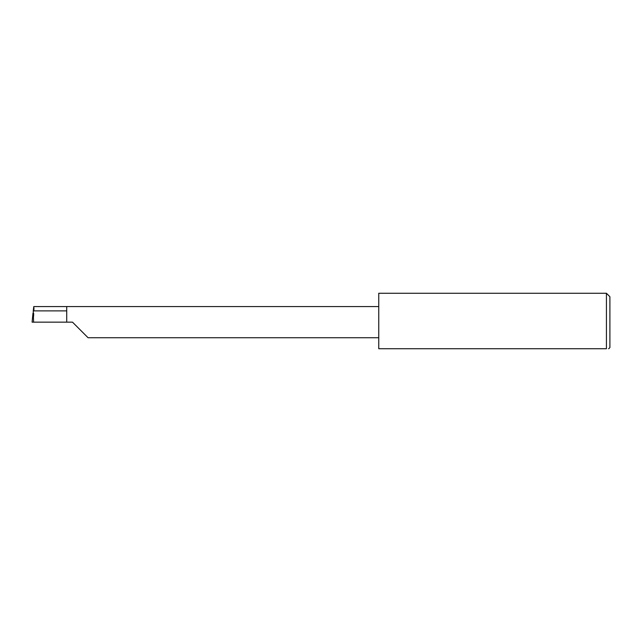 <?xml version="1.0" encoding="UTF-8"?>
<svg xmlns="http://www.w3.org/2000/svg" width="642" height="642" viewBox="0 0 642 642"><rect width="100%" height="100%" fill="white"/><g stroke="black" fill="none" stroke-linecap="round" stroke-linejoin="round"><path stroke-width="0.48" stroke-dasharray="3.21 2.41" d="M606.433 293.266L606.433 348.734L378.756 348.734L378.756 293.266M32.1 322.156L72.498 322.156M33.496 322.156L34.315 306.563L33.777 306.563M66.712 322.156L66.712 306.563L34.315 306.563M609.9 296.732L609.9 347.579M608.744 348.734L608.126 348.734M378.756 322.156L378.756 337.748L378.756 322.156"/><path stroke-width="0.96" d="M66.712 310.88L33.248 310.88L33.777 306.563L66.712 306.563L66.712 322.156L72.498 322.156L88.082 337.748L72.498 322.156M608.744 348.734L609.9 347.579L609.9 296.732L606.433 293.266L606.433 348.734L378.756 348.734L378.756 293.266L606.433 293.266M33.248 310.88L33.593 322.156L32.1 322.156L32.991 313.144M66.712 322.156L33.593 322.156M606.433 348.734C609.475 348.734 609.475 348.734 606.433 348.734C609.475 348.734 609.475 348.734 606.433 348.734M32.959 313.457L32.1 322.156M66.712 306.563L378.756 306.563M88.082 337.748L378.756 337.748"/></g></svg>
